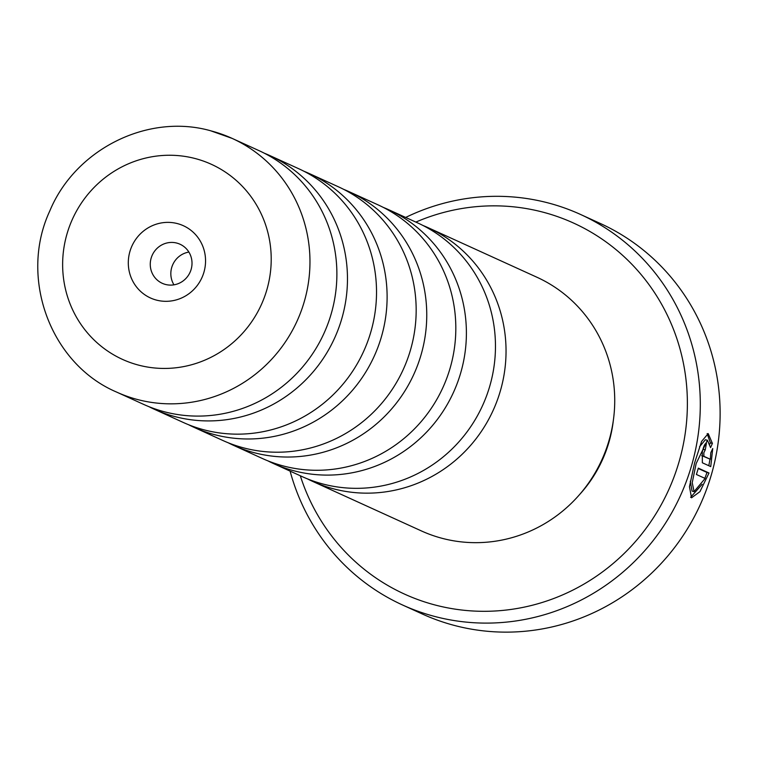 <?xml version="1.0" encoding="UTF-8"?>
<svg xmlns="http://www.w3.org/2000/svg" width="758" height="758" viewBox="0 0 758 758"><rect width="100%" height="100%" fill="white"/><g stroke="black" fill="none" stroke-linecap="round" stroke-linejoin="round"><path stroke-width="1.14" d="M383.226 207.37A139.377 134.82 114.5 0 1 388.57 209.663A139.377 134.82 114.5 0 1 457.879 381.577A139.377 134.82 114.5 0 1 294.284 470.879A139.377 134.82 114.5 0 1 273.013 463.337A139.377 134.82 114.5 0 1 267.773 460.807M343.582 189.311A139.377 134.82 114.5 0 1 348.926 191.603A139.377 134.82 114.5 0 1 418.236 363.518A139.377 134.82 114.5 0 1 254.641 452.82A139.377 134.82 114.5 0 1 233.369 445.278A139.377 134.82 114.5 0 1 228.13 442.748M303.939 171.251A139.377 134.82 114.5 0 1 309.283 173.544A139.377 134.82 114.5 0 1 378.593 345.459A139.377 134.82 114.5 0 1 214.997 434.76A139.377 134.82 114.5 0 1 193.726 427.209A139.377 134.82 114.5 0 1 188.486 424.688M264.296 153.192A139.377 134.82 114.5 0 1 269.64 155.475A139.377 134.82 114.5 0 1 338.949 327.399A139.377 134.82 114.5 0 1 175.354 416.701A139.377 134.82 114.5 0 1 154.082 409.149A139.377 134.82 114.5 0 1 148.843 406.629M422.869 225.429A139.377 134.82 114.5 0 1 428.213 227.722A139.377 134.82 114.5 0 1 497.523 399.637A139.377 134.82 114.5 0 1 333.927 488.938A139.377 134.82 114.5 0 1 312.656 481.396A139.377 134.82 114.5 0 1 307.416 478.866M699.539 446.737L705.385 439.735L707.413 440.256L696.157 463.545L692.225 482.675L694.072 491.61L705.139 478.459L696.394 474.48A214.59 207.569 -65.5 0 0 698.326 468.131L709.005 473.001L699.956 491.648L691.533 497.807L689.458 486.702L694.622 462.844L701.595 441.402L708.209 433.604L712.406 443.411L710.559 447.59L707.413 440.265M704.864 478.393L706.996 472.471L709.005 473.001M690.614 497.305L702.154 484.286M702.941 449.39L705.186 449.826M705.253 449.845L703.831 452.744L703.898 456.335L710.35 459.272L710.796 452.706L712.738 448.546L710.748 466.606L702.353 462.778L702.306 452.052C703.595 446.187 704.959 443.269 706.409 443.297A214.59 207.569 114.5 0 1 705.253 449.845L703.197 449.305M177.325 223.572A39.7 38.402 -65.5 0 0 129.722 252.177A39.7 38.402 -65.5 0 0 156.527 300.121A39.7 38.402 -65.5 0 0 204.129 271.516A39.7 38.402 -65.5 0 0 177.325 223.572M176.756 243.072A21.461 20.76 -65.5 0 0 151.572 256.829A21.461 20.76 -65.5 0 0 162.24 283.293A21.461 20.76 -65.5 0 0 165.519 284.458A21.461 20.76 -65.5 0 0 190.703 270.71A21.461 20.76 -65.5 0 0 180.034 244.237A21.461 20.76 -65.5 0 0 176.756 243.072M188.884 252.073A21.461 20.76 -65.5 0 0 173.961 284.828M388.57 209.663L417.639 222.899A139.377 134.82 114.5 0 1 486.949 394.814A139.377 134.82 114.5 0 1 323.344 484.116A139.377 134.82 114.5 0 1 302.072 476.574L273.013 463.337M348.926 191.603L377.986 204.84A139.377 134.82 114.5 0 1 447.305 376.754A139.377 134.82 114.5 0 1 283.7 466.056A139.377 134.82 114.5 0 1 262.429 458.514L233.369 445.278M309.283 173.544L338.343 186.781A139.377 134.82 114.5 0 1 407.652 358.695A139.377 134.82 114.5 0 1 244.057 447.997A139.377 134.82 114.5 0 1 222.786 440.455L193.726 427.209M269.64 155.475L298.699 168.721A139.377 134.82 114.5 0 1 368.009 340.636A139.377 134.82 114.5 0 1 204.414 429.938A139.377 134.82 114.5 0 1 183.142 422.396L154.082 409.149M164.77 411.878A139.377 134.82 114.5 0 1 143.499 404.336L116.58 392.066A139.377 134.82 114.5 0 0 137.852 399.618A139.377 134.82 114.5 0 0 301.447 310.316A139.377 134.82 114.5 0 0 232.137 138.392L259.056 150.662A139.377 134.82 114.5 0 1 328.366 322.576A139.377 134.82 114.5 0 1 164.77 411.878M300.301 475.759A203.864 197.194 -65.5 0 0 435.632 605.14A203.864 197.194 -65.5 0 0 680.059 458.239A203.864 197.194 -65.5 0 0 542.434 212.022A203.864 197.194 -65.5 0 0 415.858 222.085M405.663 217.442A214.59 207.569 114.5 0 1 547.721 202.812A214.59 207.569 114.5 0 1 580.467 214.429A214.59 207.569 114.5 0 1 687.184 479.113A214.59 207.569 114.5 0 1 435.3 616.605A214.59 207.569 114.5 0 1 402.555 604.998A214.59 207.569 114.5 0 1 290.106 471.116M402.555 604.998L422.377 614.027A214.59 207.569 -65.5 0 0 455.122 625.634A214.59 207.569 -65.5 0 0 707.006 488.143A214.59 207.569 -65.5 0 0 600.289 223.458L580.467 214.429M613.317 420.595A128.652 124.435 114.5 0 1 579.662 494.472M428.213 227.722L536.901 277.229A139.377 134.82 114.5 0 1 606.21 449.143A139.377 134.82 114.5 0 1 442.615 538.445A139.377 134.82 114.5 0 1 421.344 530.903L312.656 481.396M701.709 455.596L710.35 459.272M708.815 465.725L710 459.187M703.235 449.314A212.448 205.494 -65.5 0 0 703.651 447.059M709.895 443.999L710.379 442.88L712.406 443.411M710.379 442.88L707.157 433.623M706.996 472.471L698.222 468.482M694.072 491.62L692.045 491.089L690.301 481.245M210.866 130.85A139.377 134.82 114.5 0 1 232.137 138.392L210.534 130.736C147.516 112.999 75.156 149.459 49.753 211.056C18.77 277.551 50.255 363.84 116.58 392.066M138.847 365.195A107.191 103.685 -65.5 0 0 267.366 287.955A107.191 103.685 -65.5 0 0 195.005 158.498A107.191 103.685 -65.5 0 0 66.486 235.738A107.191 103.685 -65.5 0 0 138.847 365.195M701.889 455.814L703.898 456.335"/></g></svg>
